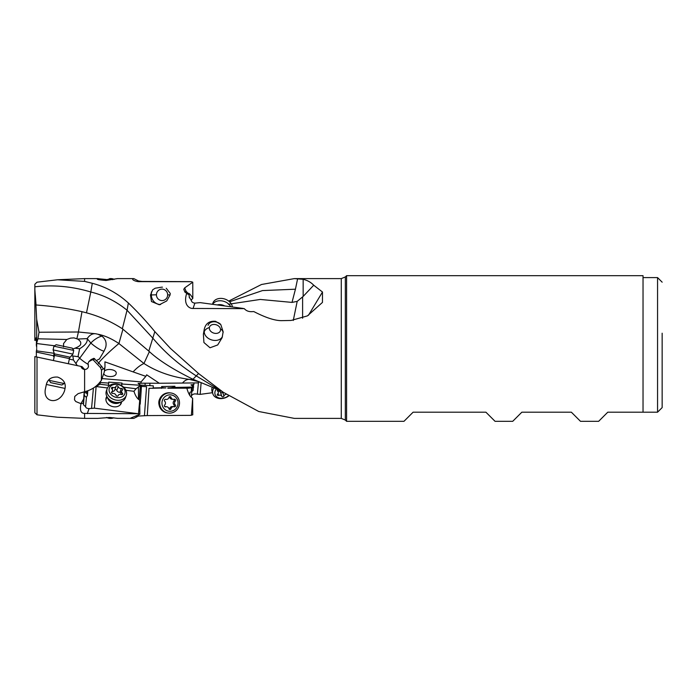 <?xml version="1.0" encoding="UTF-8"?>
<svg xmlns="http://www.w3.org/2000/svg" width="697" height="697" viewBox="0 0 697 697"><rect width="100%" height="100%" fill="white"/><g stroke="black" fill="none" stroke-linecap="round" stroke-linejoin="round"><path stroke-width="1.05" d="M36.671 350.434L36.688 348.552M36.305 352.072L53.634 355.766A4.208 4.077 12.3 0 1 53.713 355.252L54.122 353.318L36.34 350.809L36.357 356.925M54.183 356.794L53.573 356.664L53.634 355.766M69.325 359.112L73.446 359.992L72.863 355.967L71.434 355.766M77.341 365.637L73.446 359.992M72.863 355.967L77.977 356.69L72.863 355.967M36.68 347.542L36.645 343.508A355.008 15.29 9.6 0 0 54.558 345.764M77.977 356.69L79.658 348.718A355.017 15.29 9.6 0 1 75.032 348.195L72.784 348.97M99.366 359.086L104.045 351.157A11.466 2.448 36.2 0 1 103.836 351.122A11.466 2.448 36.2 0 1 90.828 343.029L87.203 338.611L77.637 339.064C80.077 340.728 81.087 342.244 80.678 343.595C81.035 344.998 79.153 346.54 75.032 348.195M63.549 346.853L63.558 343.543L66.773 339.491L37.917 338.794L36.671 343.151L36.671 319.261L39.041 332.242L37.917 338.794M77.637 339.064L74.013 337.879L70.606 338.115L66.773 339.491M662.15 333.21L662.15 407.606L662.15 333.21M662.15 407.606L657.559 412.197L662.15 407.606M657.559 412.197L643.035 412.197L657.559 412.197L657.559 277.589L643.035 277.589M643.035 412.197L607.775 412.197L598.645 421.319L580.496 421.319L571.366 412.197L521.844 412.197L512.722 421.319L495.053 421.319L485.922 412.197L413.103 412.197L403.972 421.319L346.592 421.319L346.592 275.681L643.035 275.681L643.035 412.197M191.396 415.299L192.633 398.205L192.764 414.82L190.403 415.36L147.267 415.586L149.01 388.325L165.93 387.933A5.733 1.22 -3 0 1 161.617 387.314M133.589 418.383L133.824 418.383C130.731 418.392 130.051 418.148 131.794 417.651L139.87 414.262L138.503 413.722L84.607 413.417L84.607 418.383L98.007 418.383M130.818 418.069L131.794 417.651M223.301 392.306L196.38 375.971C179.207 364.923 164.788 352.429 153.122 338.489L127.054 310.235L122.35 328.749C111.163 321.544 99.209 316.238 86.489 312.831L90.802 291.991C104.123 295.293 116.207 301.374 127.054 310.235L128.37 303.003C137.187 311.385 146.004 320.925 154.821 331.606L170.547 348.5L198.558 373.522L223.24 392.263L258.744 411.5L294.291 418.383L341.277 418.383L341.277 278.617L294.291 278.617L261.488 284.498L228.721 301.087M98.451 418.331L109.786 417.486L116.861 418.278M133.728 418.383L117.14 418.339M212.48 392.707L200.17 394.371L201.093 383.002M200.17 394.371L194.855 393.866C192.755 394.162 191.588 395.051 191.361 396.541L190.978 396.82M192.633 398.205C190.237 396.968 188.303 393.587 186.84 388.072M159.691 398.998A8.024 7.85 96.6 0 0 159.038 404.687M147.267 415.586L138.468 416.039L133.824 418.383M136.229 417.224L136.298 416.065M139.87 414.262L139.74 400.183L138.503 413.722M139.74 400.183C137.344 398.876 135.41 395.913 133.946 391.296L125.922 390.285M107.469 387.959L96.116 386.53L94.374 408.154L89.059 408.634C86.959 408.477 85.801 407.832 85.574 406.708L83.466 404.774L83.344 403.18A23.315 18.279 19.6 0 0 81 403.694L75.807 401.55L74.492 399.834L74.762 396.436L78.125 393.639L86.271 391.252C91.699 389.614 96.108 386.757 99.514 382.67L101.37 380.396L101.509 370.238L100.455 367.572L93.25 359.931L92.3 359.774L93.86 358.319L91.054 359.591L88.85 361.638L92.3 359.774M137.509 413.643L94.374 408.154M106.85 396.427A8.024 6.29 19.6 0 0 113.759 406.795A8.024 6.29 19.6 0 0 121.6 401.672M84.607 413.417C80.852 413.434 79.641 410.193 81 403.694M83.997 369.401L84.607 369.48C82.699 369.236 81.497 368.216 81 366.413L37.011 357.064L37.011 414.82L57.555 417.233L84.607 418.383M88.85 361.638L87.935 363.599L88.493 366.448C87.988 368.399 86.689 369.41 84.607 369.48L84.607 391.758M46.351 384.456L65.048 388.429A9.558 9.558 0 0 0 65.178 385.241A9.558 9.558 0 0 1 65.048 388.429L64.533 390.834C59.384 405.123 43.144 402.936 45.279 389.501L46.351 384.456A9.558 9.558 0 0 1 47.562 381.433A9.558 9.558 0 0 0 46.351 384.456C47.762 379.142 51.543 376.685 57.685 377.094C63.532 379.325 65.988 383.097 65.048 388.429L64.533 390.834M81 366.413L82.054 366.639L84.633 369.48M37.011 414.82L34.85 412.755L34.85 356.603L37.011 357.064M76.121 363.337A11.466 4.409 140.4 0 1 79.685 358.241A11.466 2.448 -143.8 0 0 88.362 364.479M87.203 338.655C87.77 341.983 85.252 345.337 79.658 348.718M87.203 338.611C89.652 334.978 92.509 333.358 95.785 333.767L78.421 331.999L76.897 338.629M39.041 332.242L78.421 331.999L81.985 311.672C66.659 308.283 51.308 306.053 35.93 304.981L36.671 319.261M36.671 347.176L36.305 344.928C36.706 341.303 35.922 334.02 35.835 340.188L34.85 340.397L34.85 289.717L35.93 304.981M36.061 337.792L35.835 340.188L36.357 340.075M243.297 308.457L200.17 302.629L194.855 303.134L193.069 308.457L244.29 308.64C246.041 310.679 248.42 311.69 251.408 311.672L253.804 311.568C266.001 317.858 275.481 320.881 282.233 320.637L291.067 320.454L307.394 315.898L322.45 302.42L322.484 292.026L308.449 315.288M193.069 308.457C189.314 308.745 183.006 304.737 186.718 293.306L184.923 292.121L183.773 289.316L184.688 287.878L192.764 282.18L191.396 281.701L140.175 281.64C136.42 282.076 130.112 279.279 133.824 278.617L117.357 278.617L106.101 280.455C98.93 279.924 96.09 279.323 97.597 278.661L106.589 279.532M97.998 278.617L84.607 278.617L84.607 281.405L92.292 283.287C105.674 286.763 117.697 293.332 128.37 303.003M303.16 279.305L303.16 296.417L313.72 285.221C310.888 282.268 307.368 280.29 303.16 279.305L294.291 278.617M313.72 285.221L322.484 292.026M97.336 278.974L98.451 278.669L98.451 279.567M117.148 278.669L113.785 279.201M166.234 288.236L170.251 293.446L170.033 295.058L166.749 300.93L159.334 304.781L151.476 301.54L150.491 295.058L152.643 289.839L155.204 288.209L161.242 287.251M222.177 337.435L223.145 331.772L220.818 324.602L215.573 321.3C209.361 320.803 205.589 323.504 204.238 329.411L203.385 334.264L204.238 331.711A9.558 6.081 180 0 1 208.847 327.695M222.047 337.818L217.708 344.945L210.032 347.777L203.925 342.523L203.385 334.264M194.855 303.134C192.755 302.838 191.588 301.949 191.361 300.459L189.253 297.21L189.122 294.988L186.718 293.306M192.764 282.18L192.808 298.403C190.786 294.77 189.166 293.054 187.937 293.271L185.933 291.058L185.193 292.357M189.122 294.988L189.357 297.854M192.808 298.403L190.978 300.18M187.937 293.271L187.885 294.221M190.403 281.64L141.953 281.431L138.468 280.961L133.824 278.617M34.85 289.717L34.85 284.245L37.011 282.18L57.555 279.767L84.607 281.405M34.85 286.798C53.503 284.681 72.157 286.406 90.802 291.991L92.292 283.287M86.489 312.831L81.985 311.672M95.785 333.767L97.989 334.255C104.567 335.518 111.537 338.62 118.917 343.543L122.942 329.211L122.35 328.749M78.047 356.272L79.685 358.241L90.828 343.029A11.466 4.409 140.4 0 1 101.919 336.181L97.989 334.255M99.462 358.964L96.5 360.471M104.045 351.157L105.648 347.542C106.868 342.898 105.622 339.108 101.919 336.181M93.86 358.319L99.227 363.372C94.966 365.672 108.383 352.168 118.917 343.543L143.948 363.486C140.263 365.184 136.656 367.99 133.127 371.902L104.925 361.856L104.986 366.997C104.35 369.088 103.783 369.619 103.295 368.574L101.509 370.238M99.227 363.372L103.522 368.94M100.368 381.625L100.298 382.505L108.723 383.089L108.723 382.139L122.001 383.062L122.001 384.012L140.794 385.31L138.102 383.333L140.977 383.315L141.116 381.886L102.058 378.584M141.116 381.886L145.83 376.354L133.127 371.902M104.358 371.213C106.963 368.112 116.242 369.541 116.251 373.043L116.016 374.211C114.561 377.643 104.838 377.182 103.783 373.627M101.37 380.396L104.201 372.268L104.986 366.997M83.344 403.18L84.163 392.385L86.332 393.082L86.376 391.226M100.368 381.634A5.924 3.598 4.6 0 1 100.307 381.825A5.924 3.598 4.6 0 1 98.826 383.472M199.194 382.156L197.721 382.897L182.466 383.054C184.731 380.44 187.057 379.22 189.427 379.395C171.81 377.025 156.651 371.719 143.948 363.486L149.393 351.619C158.681 360.288 173.204 369.497 192.973 379.264L217.786 389.518M145.83 376.354L146.675 374.82L159.308 383.254L182.466 383.054M159.308 383.254L140.986 383.202M154.821 331.606L148.801 351.105L149.393 351.619M148.801 351.105L122.942 329.211M197.504 381.398L189.427 379.395L194.524 380.004M198.479 382.2L197.347 394.258M191.806 391.731L191.361 396.541M191.353 387.488L191.353 391.836L189.933 392.245L189.68 395.373M191.353 391.836L193.095 390.555L193.374 387.166L188.965 388.177L167.811 388.229M193.993 382.941L193.871 384.517L190.995 384.849L193.688 387.035L174.895 387.445L174.895 386.269L161.617 386.556L161.538 387.828A5.733 1.22 177 0 0 161.469 387.924A5.733 1.22 177 0 0 161.416 388.098A5.733 1.22 177 0 0 161.573 388.36M161.617 387.741L153.192 387.933L152.896 388.412M144.453 415.578L146.562 386.696L141.439 386.373L140.663 398.362L141.508 385.136M153.192 387.933L153.323 385.85L145.115 385.345L145.115 383.219M191.806 391.74L192.224 387.323M192.363 385.911L192.477 384.683M193.426 386.443L193.583 384.552M173.614 388.281A5.733 1.22 177 0 0 174.625 387.741L174.895 387.445M174.895 386.269L174.564 386.626A5.733 1.22 -3 0 1 167.803 387.915M140.811 385.092L145.115 385.345M139.234 399.834L140.297 385.816M139.879 404.173L140.663 398.362M138.546 414.985L138.468 416.039M140.794 385.31L136.072 388.76L133.946 391.296M136.072 388.76L123.657 387.192M109.037 385.964L108.68 385.302L100.002 384.213L96.116 386.53M100.002 384.213L100.298 382.505M93.424 388.02L91.56 408.268M87.778 391.052L87.395 395.696L86.524 396.706L85.574 406.708M108.723 383.089L108.645 383.394A5.733 4.417 175.4 0 0 108.575 383.707A5.733 4.417 175.4 0 0 108.532 384.561A5.733 4.417 175.4 0 0 108.68 385.302M109.255 385.781A5.733 4.417 -4.6 0 1 108.523 384.195M122.001 383.062L121.67 384.317A5.733 4.417 -4.6 0 1 121.182 385.415M121.531 385.607A5.733 4.417 175.4 0 0 121.731 385.049L122.001 384.012M86.524 396.706L86.445 397.273A5.733 3.485 4.6 0 1 84.285 394.546L84.163 392.385M86.332 393.082L87.308 394.058L87.395 395.696M87.308 394.058L87.569 390.834M141.413 385.127L140.202 404.19M228.398 304.249L260.242 299.449L292.008 302.402L295.441 289.203L262.49 290.579L229.531 301.775M292.008 302.402L297.192 301.374L293.263 320.498M297.192 301.374L303.16 296.417M297.636 278.678L295.441 289.203M302.611 297.096L302.611 318.241M212.158 387.515A10.133 7.641 161.5 0 0 211.792 389.667A10.133 7.641 161.5 0 0 212.097 391.531L212.881 393.892A10.133 7.641 -18.5 0 1 212.576 392.028A10.133 7.641 -18.5 0 1 213.787 388.116M228.721 395.913A10.133 7.641 -18.5 0 1 212.881 393.892M228.424 395.722A8.216 6.203 -18.5 0 1 219.712 398.126A8.216 6.203 -18.5 0 1 214.85 392.96A8.216 6.203 -18.5 0 1 216.375 389.039M217.812 389.754A1.115 0.845 161.5 0 0 217.595 391.139A2.649 1.995 -18.5 0 1 218.274 392.002A2.649 1.995 -18.5 0 1 217.595 394.04A1.115 0.845 161.5 0 0 218.649 395.338A2.649 1.995 -18.5 0 1 221.829 396.358A1.115 0.845 161.5 0 0 223.937 396.07A2.649 1.995 -18.5 0 1 226.194 394.258M222.648 391.871A2.649 1.995 161.5 0 0 222.587 392.019A1.115 0.845 -18.5 0 1 220.479 392.306A2.649 1.995 161.5 0 0 217.987 391.122M214.937 324.506A5.733 4.321 18.5 0 1 220.548 329.69A5.733 4.321 18.5 0 1 214.937 333.349A5.733 4.321 18.5 0 1 209.327 328.174A5.733 4.321 18.5 0 1 214.937 324.506M208.081 325.316A7.65 5.768 18.5 0 1 215.338 321.84A7.65 5.768 18.5 0 1 220.304 324.009M212.629 304.31A10.133 7.641 18.5 0 1 221.698 300.86A10.133 7.641 18.5 0 1 230.777 306.767M232.362 306.985A10.133 7.641 -161.5 0 0 223.284 298.638A10.133 7.641 -161.5 0 0 212.881 303.108L212.48 304.293M170.756 392.96L169.963 392.864A10.133 9.906 96.6 0 0 158.899 402.979A10.133 9.906 96.6 0 0 167.646 412.99L168.439 413.086A10.133 9.906 -83.4 0 1 159.683 403.075A10.133 9.906 -83.4 0 1 170.756 392.96A10.133 9.906 -83.4 0 1 179.504 402.971A10.133 9.906 -83.4 0 1 168.439 413.086M161.948 403.11A8.216 8.033 -83.4 0 1 169.99 394.85A8.216 8.033 -83.4 0 1 178.031 403.023A8.216 8.033 -83.4 0 1 169.99 411.282A8.216 8.033 -83.4 0 1 161.948 403.11M168.935 397.447A2.649 2.588 -83.4 0 1 165.755 399.346A1.115 1.089 96.6 0 0 164.701 401.219A2.649 2.588 -83.4 0 1 164.701 404.974A1.115 1.089 96.6 0 0 165.755 406.839A2.649 2.588 -83.4 0 1 168.935 408.695A1.115 1.089 96.6 0 0 171.044 408.686A2.649 2.588 -83.4 0 1 174.233 406.787A1.115 1.089 96.6 0 0 175.287 404.913A2.649 2.588 -83.4 0 1 175.287 401.158A1.115 1.089 96.6 0 0 174.233 399.294A2.649 2.588 -83.4 0 1 171.044 397.438A1.115 1.089 96.6 0 0 168.935 397.447M169.415 396.785A1.115 1.089 -83.4 0 1 169.693 397.281A2.649 2.588 96.6 0 0 171.898 399.224L173.248 399.381M166.731 406.752L165.381 406.604A2.649 2.588 96.6 0 0 164.753 406.604M173.858 406.717L172.507 406.56A2.649 2.588 96.6 0 0 169.693 408.529A1.115 1.089 -83.4 0 1 169.214 409.191M173.875 399.372A1.115 1.089 -83.4 0 1 173.936 401.002A2.649 2.588 96.6 0 0 173.936 404.765A1.115 1.089 -83.4 0 1 173.335 406.656M162.044 289.116A5.733 5.611 83.4 0 1 167.655 294.875A5.733 5.611 83.4 0 1 162.044 300.581A5.733 5.611 83.4 0 1 156.433 294.822A5.733 5.611 83.4 0 1 162.044 289.116M161.565 287.208A7.65 7.475 83.4 0 1 162.445 287.164M106.589 417.468A7.65 5.994 19.6 0 0 109.551 418.339A7.65 5.994 19.6 0 0 113.785 417.799M107.155 388.691L106.371 390.904A10.133 7.937 19.6 0 0 106.005 393.038A10.133 7.937 19.6 0 0 107.443 397.429A10.133 7.937 19.6 0 0 120.511 402.073A10.133 7.937 19.6 0 0 125.46 397.691L126.244 395.478A10.133 7.937 -160.4 0 1 115.353 399.956A10.133 7.937 -160.4 0 1 106.789 390.825A10.133 7.937 -160.4 0 1 107.155 388.691A10.133 7.937 -160.4 0 1 118.046 384.213A10.133 7.937 -160.4 0 1 126.61 393.343A10.133 7.937 -160.4 0 1 126.244 395.478M109.054 389.945A8.216 6.439 -160.4 0 1 117.096 384.378A8.216 6.439 -160.4 0 1 125.138 391.993A8.216 6.439 -160.4 0 1 117.096 397.551A8.216 6.439 -160.4 0 1 109.054 389.945M116.042 386.321A2.649 2.074 -160.4 0 1 116.033 386.347A2.649 2.074 -160.4 0 1 112.862 387.427A1.115 0.871 19.6 0 0 111.808 388.787A2.649 2.074 -160.4 0 1 112.47 390.947A2.649 2.074 -160.4 0 1 111.808 391.801A1.115 0.871 19.6 0 0 112.862 393.43A2.649 2.074 -160.4 0 1 116.042 395.338A1.115 0.871 19.6 0 0 118.15 395.608A2.649 2.074 -160.4 0 1 118.159 395.582A2.649 2.074 -160.4 0 1 121.339 394.511A1.115 0.871 19.6 0 0 122.393 393.143A2.649 2.074 -160.4 0 1 121.722 390.982A2.649 2.074 -160.4 0 1 122.393 390.137A1.115 0.871 19.6 0 0 121.339 388.499A2.649 2.074 -160.4 0 1 118.15 386.591A1.115 0.871 19.6 0 0 116.042 386.321M112.313 391.4A2.649 2.074 19.6 0 0 114.683 390.154A2.649 2.074 19.6 0 0 114.691 390.128L116.024 386.373M114.7 390.093A1.115 0.871 -160.4 0 1 116.8 390.39A2.649 2.074 19.6 0 0 119.98 392.306A1.115 0.871 -160.4 0 1 121.104 392.733M105.726 280.464A5.733 4.496 160.4 0 1 109.15 279.079A5.733 4.496 160.4 0 1 112.766 279.697M109.551 278.661A7.65 5.994 160.4 0 1 114.186 279.392M49.409 379.238L49.173 380.362L50.646 382.627L61.867 385.014L64.133 383.542L64.368 382.418M53.39 360.549L54.479 355.426A3.058 3.058 0 0 0 54.392 353.841L53.111 349.894L72.924 354.111L70.153 357.195A3.058 3.058 0 0 0 69.43 358.606L68.341 363.729M49.173 380.362L64.133 383.542M72.924 354.111L73.716 350.408L53.896 346.191L53.111 349.894M53.896 346.191L56.161 344.719L72.244 348.143L73.716 350.408M346.592 275.681L345.329 276.936L345.329 420.064L341.277 418.383M89.059 408.634L87.282 413.643M184.688 287.878L185.933 291.058M141.953 281.431L140.175 281.64M94.661 358.615L93.25 359.931M100.455 367.572L101.858 366.265M83.684 398.911L80.904 403.676M198.558 373.522L192.973 379.264M149.864 383.228L149.864 385.641M174.564 386.626L174.625 387.741M138.459 386.626L138.459 399.198M136.359 416.876L136.412 416.013M121.67 384.317L121.731 385.049M83.466 404.774L84.285 394.546M97.597 278.661L97.833 279.314M160.598 304.554A9.558 9.349 83.4 0 1 151.345 294.953L155.945 294.805M168.404 294.866L170.059 294.962M150.491 295.058L151.345 294.953L151.345 291.973M221.297 329.376A9.558 6.081 180 0 1 223.118 332.565M222.421 336.581A9.558 7.205 18.5 0 1 213.587 340.345A9.558 7.205 18.5 0 1 204.238 331.711L204.238 329.411M217.595 391.139L217.316 390.32M222.587 392.019L223.937 396.07M220.479 392.306L221.829 396.358M218.039 393.509L218.649 395.338M217.229 304.938A8.059 6.073 18.5 0 1 224.678 305.939M169.693 397.281L171.044 397.438M173.936 401.002L175.287 401.158M173.936 404.765L175.287 404.913M169.693 408.529L171.044 408.686M164.945 406.743L165.755 406.839M120.398 402.108A7.65 5.994 -160.4 0 1 112.844 402.944A7.65 5.994 -160.4 0 1 107.504 397.525M107.443 397.429L108.427 398.893A8.059 6.317 19.6 0 0 118.821 402.587L120.511 402.073M112.208 389.266L112.862 387.427M116.8 390.39L118.15 386.591M119.98 392.306L121.339 388.499M121.879 394.58L122.393 393.143M111.511 392.611L111.808 391.801M69.43 358.606L54.479 355.426M54.392 353.841L70.153 357.195M662.15 282.18L657.559 277.589M345.329 276.936L341.277 278.617M345.329 420.064L346.592 421.319M36.052 304.99L35.286 294.97M57.555 279.758L84.607 278.617M221.132 390.991L217.725 389.518M217.586 389.928L218.274 392.002M165.302 399.32L166.13 399.416M106.963 396.645L105.909 399.608M121.374 401.768L120.32 404.73M114.683 390.154L116.033 386.347M120.529 394.336L121.722 390.982M111.738 393.003L112.47 390.947"/></g></svg>
